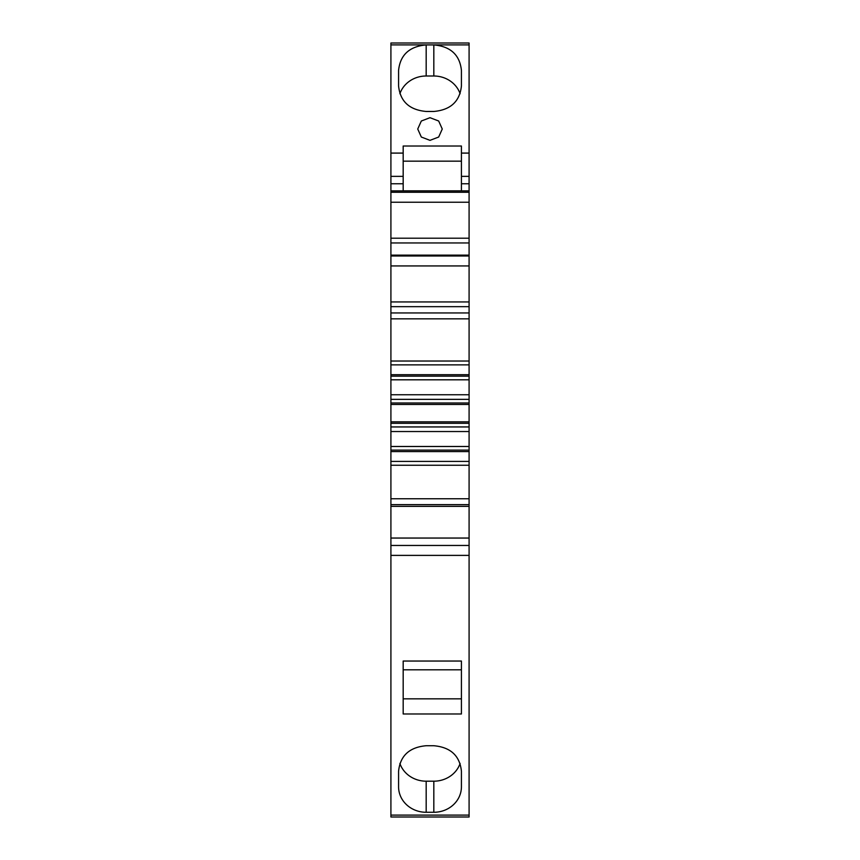 <?xml version="1.0" encoding="UTF-8"?>
<svg xmlns="http://www.w3.org/2000/svg" width="860" height="860" viewBox="0 0 860 860"><rect width="100%" height="100%" fill="white"/><g stroke="black" fill="none" stroke-linecap="round" stroke-linejoin="round"><path stroke-width="1.29" d="M390.913 44.892L469.087 44.892L469.087 43L390.913 43L390.913 817L469.087 817L469.087 555.388L390.913 555.388M469.087 44.892L469.087 555.388M390.913 461.422L469.087 461.422M390.913 451.575L469.087 451.575M390.913 450.113L469.087 450.113M469.087 446.48L390.913 446.48M469.087 431.537L390.913 431.537M469.087 426.936L390.913 426.936M390.913 423.292L469.087 423.292M390.913 421.841L469.087 421.841M390.913 404.447L469.087 404.447M390.913 402.985L469.087 402.985M469.087 399.352L390.913 399.352M469.087 394.751L390.913 394.751M469.087 379.808L390.913 379.808M390.913 376.164L469.087 376.164M390.913 374.713L469.087 374.713M390.913 364.866L469.087 364.866L390.913 364.866M469.087 190.888L403.179 190.888L403.179 153.091L390.913 153.091M469.087 153.091L461.422 153.091L461.422 146.017L403.179 146.017L403.179 153.091M426.173 111.467L433.827 111.467C450.586 109.951 459.788 101.458 461.422 85.978L461.422 70.402C459.788 54.922 450.586 46.418 433.827 44.913L426.173 44.913C409.414 46.418 400.212 54.922 398.578 70.402L398.578 85.978C400.212 101.458 409.414 109.951 426.173 111.467M430 140.352L438.675 137.03L442.266 129.022L438.675 121.013L430 117.691L421.325 121.013L417.734 129.022L421.325 137.03L430 140.352M433.827 812.281A27.584 25.488 0 0 0 461.422 786.792L461.422 771.216C459.788 755.725 450.586 747.232 433.827 745.727L426.173 745.727C409.414 747.232 400.212 755.725 398.578 771.216L398.578 786.792A27.584 25.488 0 0 0 426.173 812.281L433.827 812.281L433.827 781.192A27.584 25.488 0 0 0 460.111 763.454M461.422 661.039L403.179 661.039L403.179 713.983L461.422 713.983L461.422 661.039L461.422 669.822L403.179 669.822L403.179 661.039M469.087 176.364L461.422 176.364L461.422 153.091M461.422 176.364L461.422 183.771L469.087 183.771M461.422 190.888L461.422 183.771M461.422 161.164L403.179 161.164M399.889 93.729A27.584 25.488 180 0 1 426.173 76.002L433.827 76.002A27.584 25.488 180 0 1 460.111 93.729M461.422 70.402L461.422 85.978M461.422 786.792L461.422 771.216M426.173 812.281L426.173 781.192L433.827 781.192M426.173 781.192A27.584 25.488 0 0 1 399.889 763.454M461.422 698.836L403.179 698.836M461.422 190.834L403.179 190.834M469.087 506.357L390.913 506.357M469.087 504.637L390.913 504.637M390.913 538.048L469.087 538.048M390.913 498.746L469.087 498.746M390.913 545.455L469.087 545.455M469.087 465.249L390.913 465.249M390.913 361.028L469.087 361.028M390.913 318.845L469.087 318.845M390.913 312.954L469.087 312.954M390.913 306.665L469.087 306.665M390.913 265.933L469.087 265.933M390.913 255.979L469.087 255.979M469.087 255.13L390.913 255.13M390.913 242.95L469.087 242.95M390.913 202.218L469.087 202.218M390.913 192.264L469.087 192.264M403.179 190.888L390.913 190.888M390.913 183.771L403.179 183.771M390.913 176.364L403.179 176.364M390.913 815.108L469.087 815.108M426.173 44.913L426.173 76.002M433.827 44.913L433.827 76.002M390.913 301.935L469.087 301.935M390.913 238.209L469.087 238.209M390.913 817L469.087 817"/></g></svg>
